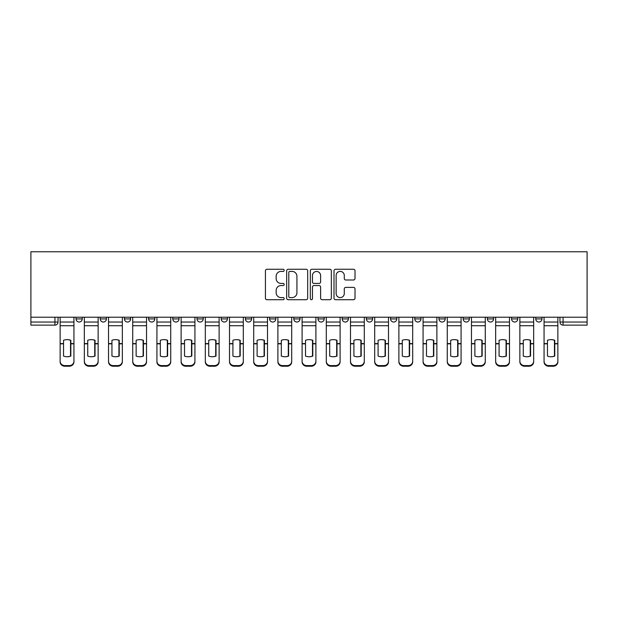 <?xml version="1.0" encoding="UTF-8"?>
<svg xmlns="http://www.w3.org/2000/svg" width="618" height="618" viewBox="0 0 618 618"><rect width="100%" height="100%" fill="white"/><g stroke="black" fill="none" stroke-linecap="round" stroke-linejoin="round"><path stroke-width="0.93" d="M284.187 270.336A1.066 1.066 0 0 0 283.121 269.27L266.945 269.27A1.522 1.522 0 0 0 265.423 270.792L265.423 298.193A1.522 1.522 0 0 0 266.945 299.715L283.121 299.715A1.066 1.066 0 0 0 284.187 298.656A1.066 1.066 0 0 0 283.121 297.59L281.028 297.59A4.874 4.874 0 0 1 276.153 292.716L276.153 290.429A4.874 4.874 0 0 1 281.028 285.562L283.121 285.562A1.066 1.066 0 0 0 284.187 284.496A1.066 1.066 0 0 0 283.121 283.43L281.028 283.43A4.874 4.874 0 0 1 276.153 278.556L276.153 276.269A4.874 4.874 0 0 1 281.028 271.402L283.121 271.402A1.066 1.066 0 0 0 284.187 270.336M318 317.219L318 318.927L324.203 318.927A3.105 3.105 0 0 1 321.097 322.032A3.105 3.105 0 0 1 318 318.927L318 317.219M293.797 317.219L293.797 318.927L300 318.927A3.105 3.105 0 0 1 296.903 322.032A3.105 3.105 0 0 1 293.797 318.927L293.797 317.219M172.816 318.927L172.816 317.219L172.816 318.927A3.105 3.105 0 0 0 175.921 322.032A3.105 3.105 0 0 1 172.816 318.927L179.027 318.927A3.105 3.105 0 0 1 175.921 322.032M124.427 317.219L124.427 318.927L130.63 318.927A3.105 3.105 0 0 1 127.532 322.032A3.105 3.105 0 0 1 124.427 318.927L124.427 317.219M100.232 318.927L100.232 317.219L100.232 318.927A3.105 3.105 0 0 0 103.33 322.032A3.105 3.105 0 0 1 100.232 318.927L106.435 318.927A3.105 3.105 0 0 1 103.33 322.032A3.105 3.105 0 0 0 106.435 318.927A3.105 3.105 0 0 1 103.33 322.032M76.037 318.927L76.037 317.219L76.037 318.927A3.105 3.105 0 0 0 79.135 322.032A3.105 3.105 0 0 1 76.037 318.927L82.24 318.927A3.105 3.105 0 0 1 79.135 322.032A3.105 3.105 0 0 0 82.24 318.927A3.105 3.105 0 0 1 79.135 322.032M353.496 280A1.522 1.522 0 0 0 355.018 278.479L355.018 270.792A1.522 1.522 0 0 0 353.496 269.27L335.528 269.27A1.522 1.522 0 0 0 334.006 270.792L334.006 298.193A1.522 1.522 0 0 0 335.528 299.715L353.496 299.715A1.522 1.522 0 0 0 355.018 298.193L355.018 288.907A1.522 1.522 0 0 0 353.496 287.385L345.802 287.385A1.522 1.522 0 0 0 344.28 288.907L344.28 293.511A4.071 4.071 0 0 1 340.209 297.59A4.071 4.071 0 0 1 336.138 293.511L336.138 275.474A4.071 4.071 0 0 1 340.209 271.402A4.071 4.071 0 0 1 344.28 275.474L344.28 278.479A1.522 1.522 0 0 0 345.802 280L353.496 280M587.1 317.219L30.9 317.219L30.9 251.765L587.1 251.765L587.1 325.13L563.06 325.13A3.105 3.105 0 0 1 559.954 322.032L587.1 322.032M307.671 270.792A1.522 1.522 0 0 0 306.142 269.27L288.181 269.27A1.522 1.522 0 0 0 286.659 270.792L286.659 298.193A1.522 1.522 0 0 0 288.181 299.715L306.142 299.715A1.522 1.522 0 0 0 307.671 298.193L307.671 270.792M311.858 269.27L329.819 269.27A1.522 1.522 0 0 1 331.341 270.792L331.341 298.193A1.522 1.522 0 0 1 329.819 299.715L322.132 299.715A1.522 1.522 0 0 1 320.611 298.193L320.611 287.084A1.522 1.522 0 0 0 319.089 285.562L313.983 285.562A1.522 1.522 0 0 0 312.461 287.084L312.461 298.656A1.066 1.066 0 0 1 311.395 299.715A1.066 1.066 0 0 1 310.329 298.656L310.329 270.792A1.522 1.522 0 0 1 311.858 269.27M559.954 317.219L559.954 322.032M58.046 317.219L58.046 322.032A3.105 3.105 0 0 1 54.94 325.13L30.9 325.13L30.9 322.032L58.046 322.032A3.105 3.105 0 0 1 54.94 325.13A3.105 3.105 0 0 0 58.046 322.032M30.9 317.219L30.9 322.032M541.963 317.219L541.963 318.927A3.105 3.105 0 0 1 538.865 322.032A3.105 3.105 0 0 1 535.76 318.927L541.963 318.927L541.963 317.219M535.76 317.219L535.76 318.927M517.768 317.219L517.768 318.927A3.105 3.105 0 0 1 514.67 322.032A3.105 3.105 0 0 1 511.565 318.927L517.768 318.927M511.565 317.219L511.565 318.927M493.573 317.219L493.573 318.927A3.105 3.105 0 0 1 490.468 322.032A3.105 3.105 0 0 1 487.37 318.927L493.573 318.927L493.573 317.219M487.37 317.219L487.37 318.927M469.379 317.219L469.379 318.927A3.105 3.105 0 0 1 466.273 322.032A3.105 3.105 0 0 1 463.176 318.927L469.379 318.927L469.379 317.219M463.176 317.219L463.176 318.927M445.184 317.219L445.184 318.927A3.105 3.105 0 0 1 442.079 322.032A3.105 3.105 0 0 1 438.973 318.927L445.184 318.927M438.973 317.219L438.973 318.927M420.982 317.219L420.982 318.927A3.105 3.105 0 0 1 417.884 322.032A3.105 3.105 0 0 1 414.778 318.927L420.982 318.927M414.778 317.219L414.778 318.927M396.787 317.219L396.787 318.927A3.105 3.105 0 0 1 393.689 322.032A3.105 3.105 0 0 1 390.584 318.927A3.105 3.105 0 0 0 393.689 322.032M390.584 317.219L390.584 318.927L396.787 318.927M372.592 317.219L372.592 318.927A3.105 3.105 0 0 1 369.487 322.032A3.105 3.105 0 0 1 366.389 318.927L372.592 318.927L372.592 317.219M366.389 317.219L366.389 318.927M348.397 317.219L348.397 318.927A3.105 3.105 0 0 1 345.292 322.032A3.105 3.105 0 0 1 342.194 318.927L348.397 318.927A3.105 3.105 0 0 1 345.292 322.032A3.105 3.105 0 0 0 348.397 318.927L348.397 317.219M342.194 317.219L342.194 318.927M324.203 317.219L324.203 318.927M300 317.219L300 318.927L300 317.219M275.806 317.219L275.806 318.927A3.105 3.105 0 0 1 272.708 322.032A3.105 3.105 0 0 1 269.602 318.927L275.806 318.927L275.806 317.219M269.602 317.219L269.602 318.927M251.611 317.219L251.611 318.927A3.105 3.105 0 0 1 248.513 322.032A3.105 3.105 0 0 1 245.408 318.927L251.611 318.927M245.408 317.219L245.408 318.927M227.416 317.219L227.416 318.927A3.105 3.105 0 0 1 224.311 322.032A3.105 3.105 0 0 1 221.213 318.927L227.416 318.927M221.213 317.219L221.213 318.927M203.222 317.219L203.222 318.927A3.105 3.105 0 0 1 200.116 322.032A3.105 3.105 0 0 1 197.018 318.927L203.222 318.927A3.105 3.105 0 0 1 200.116 322.032A3.105 3.105 0 0 0 203.222 318.927M197.018 317.219L197.018 318.927M179.027 317.219L179.027 318.927M154.824 317.219L154.824 318.927A3.105 3.105 0 0 1 151.727 322.032A3.105 3.105 0 0 1 148.621 318.927L154.824 318.927A3.105 3.105 0 0 1 151.727 322.032A3.105 3.105 0 0 0 154.824 318.927L154.824 317.219M148.621 317.219L148.621 318.927M130.63 317.219L130.63 318.927L130.63 317.219M106.435 317.219L106.435 318.927L106.435 317.219M82.24 317.219L82.24 318.927L82.24 317.219M289.857 271.402A1.066 1.066 0 0 0 288.791 272.468L288.791 296.524A1.066 1.066 0 0 0 289.857 297.59L292.059 297.59A4.874 4.874 0 0 0 296.934 292.716L296.934 276.269A4.874 4.874 0 0 0 292.059 271.402L289.857 271.402M320.611 275.551A4.071 4.071 0 0 0 316.54 271.48A4.071 4.071 0 0 0 312.461 275.551L312.461 281.908A1.522 1.522 0 0 0 313.983 283.43L319.089 283.43A1.522 1.522 0 0 0 320.611 281.908L320.611 275.551M70.529 356.2L70.529 340.163M67.038 339.637A9.618 8.459 180 0 1 70.529 340.271M60.139 344.481L60.139 361.182A4.65 4.411 0 0 0 64.79 365.593L69.286 365.593A4.65 4.411 0 0 0 73.944 361.182L73.944 361.824A4.65 4.411 180 0 1 69.286 366.235L69.286 365.593M67.038 356.764A9.618 9.123 180 0 0 70.529 356.084M70.838 343.84L70.838 340.271A9.618 8.459 180 0 0 67.192 339.637A9.618 8.459 180 0 0 63.546 340.271L63.546 356.084A9.618 9.123 180 0 0 70.838 356.084L70.838 343.84L73.944 343.84L73.944 361.182M73.944 317.219L73.944 343.84M60.139 317.219L60.139 361.182M64.79 365.593L64.79 366.235L69.286 366.235M64.79 366.235A4.65 4.411 180 0 1 60.139 361.824M94.724 356.2L94.724 340.163M91.232 339.637A9.618 8.459 180 0 1 94.724 340.271M84.334 344.481L84.334 361.182A4.65 4.411 0 0 0 88.984 365.593L93.488 365.593A4.65 4.411 0 0 0 98.138 361.182L98.138 361.824A4.65 4.411 180 0 1 93.488 366.235L93.488 365.593M91.232 356.764A9.618 9.123 180 0 0 94.724 356.084M118.919 356.2L118.919 340.163M115.435 339.637A9.618 8.459 180 0 1 118.919 340.271M108.529 344.481L108.529 361.182A4.65 4.411 0 0 0 113.179 365.593L117.683 365.593A4.65 4.411 0 0 0 122.333 361.182L122.333 361.824A4.65 4.411 180 0 1 117.683 366.235L117.683 365.593M115.435 356.764A9.618 9.123 180 0 0 118.919 356.084M95.033 343.84L95.033 340.271A9.618 8.459 180 0 0 91.387 339.637A9.618 8.459 180 0 0 87.748 340.271L87.748 356.084A9.618 9.123 180 0 0 95.033 356.084L95.033 343.84L98.138 343.84L98.138 361.182M98.138 317.219L98.138 343.84M84.334 317.219L84.334 361.182M88.984 365.593L88.984 366.235L93.488 366.235M88.984 366.235A4.65 4.411 180 0 1 84.334 361.824M119.228 343.84L119.228 340.271A9.618 8.459 180 0 0 115.589 339.637A9.618 8.459 180 0 0 111.943 340.271L111.943 356.084A9.618 9.123 180 0 0 119.228 356.084L119.228 343.84L122.333 343.84L122.333 361.182M122.333 317.219L122.333 343.84M108.529 317.219L108.529 361.182M113.179 365.593L113.179 366.235L117.683 366.235M113.179 366.235A4.65 4.411 180 0 1 108.529 361.824M143.113 356.2L143.113 340.163M139.629 339.637A9.618 8.459 180 0 1 143.113 340.271M132.723 344.481L132.723 361.182A4.65 4.411 0 0 0 137.381 365.593L141.877 365.593A4.65 4.411 0 0 0 146.528 361.182L146.528 361.824A4.65 4.411 180 0 1 141.877 366.235L141.877 365.593M139.629 356.764A9.618 9.123 180 0 0 143.113 356.084M167.316 356.2L167.316 340.163M163.824 339.637A9.618 8.459 180 0 1 167.316 340.271M156.918 344.481L156.918 361.182A4.65 4.411 0 0 0 161.576 365.593L166.072 365.593A4.65 4.411 0 0 0 170.722 361.182L170.722 361.824A4.65 4.411 180 0 1 166.072 366.235L166.072 365.593M163.824 356.764A9.618 9.123 180 0 0 167.316 356.084M191.51 356.2L191.51 340.163M188.019 339.637A9.618 8.459 180 0 1 191.51 340.271M181.12 344.481L181.12 361.182A4.65 4.411 0 0 0 185.771 365.593L190.267 365.593A4.65 4.411 0 0 0 194.925 361.182L194.925 361.824A4.65 4.411 180 0 1 190.267 366.235L190.267 365.593M188.019 356.764A9.618 9.123 180 0 0 191.51 356.084M143.43 343.84L143.43 340.271A9.618 8.459 180 0 0 139.784 339.637A9.618 8.459 180 0 0 136.138 340.271L136.138 356.084A9.618 9.123 180 0 0 143.43 356.084L143.43 343.84L146.528 343.84L146.528 361.182M146.528 317.219L146.528 343.84M132.723 317.219L132.723 361.182M137.381 365.593L137.381 366.235L141.877 366.235M137.381 366.235A4.65 4.411 180 0 1 132.723 361.824M167.625 343.84L167.625 340.271A9.618 8.459 180 0 0 163.979 339.637A9.618 8.459 180 0 0 160.332 340.271L160.332 356.084A9.618 9.123 180 0 0 167.625 356.084L167.625 343.84L170.722 343.84L170.722 361.182M170.722 317.219L170.722 343.84M156.918 317.219L156.918 361.182M161.576 365.593L161.576 366.235L166.072 366.235M161.576 366.235A4.65 4.411 180 0 1 156.918 361.824M191.819 343.84L191.819 340.271A9.618 8.459 180 0 0 188.173 339.637A9.618 8.459 180 0 0 184.527 340.271L184.527 356.084A9.618 9.123 180 0 0 191.819 356.084L191.819 343.84L194.925 343.84L194.925 361.182M194.925 317.219L194.925 343.84M181.12 317.219L181.12 361.182M185.771 365.593L185.771 366.235L190.267 366.235M185.771 366.235A4.65 4.411 180 0 1 181.12 361.824M215.705 356.2L215.705 340.163M212.213 339.637A9.618 8.459 180 0 1 215.705 340.271M205.315 344.481L205.315 361.182A4.65 4.411 0 0 0 209.965 365.593L214.461 365.593A4.65 4.411 0 0 0 219.12 361.182L219.12 361.824A4.65 4.411 180 0 1 214.461 366.235L214.461 365.593M212.213 356.764A9.618 9.123 180 0 0 215.705 356.084M216.014 343.84L216.014 340.271A9.618 8.459 180 0 0 212.368 339.637A9.618 8.459 180 0 0 208.729 340.271L208.729 356.084A9.618 9.123 180 0 0 216.014 356.084L216.014 343.84L219.12 343.84L219.12 361.182M219.12 317.219L219.12 343.84M205.315 317.219L205.315 361.182M209.965 365.593L209.965 366.235L214.461 366.235M209.965 366.235A4.65 4.411 180 0 1 205.315 361.824M239.9 356.2L239.9 340.163M236.408 339.637A9.618 8.459 180 0 1 239.9 340.271M229.51 344.481L229.51 361.182A4.65 4.411 0 0 0 234.16 365.593L238.664 365.593A4.65 4.411 0 0 0 243.314 361.182L243.314 361.824A4.65 4.411 180 0 1 238.664 366.235L238.664 365.593M236.408 356.764A9.618 9.123 180 0 0 239.9 356.084M240.209 343.84L240.209 340.271A9.618 8.459 180 0 0 236.57 339.637A9.618 8.459 180 0 0 232.924 340.271L232.924 356.084A9.618 9.123 180 0 0 240.209 356.084L240.209 343.84L243.314 343.84L243.314 361.182M243.314 317.219L243.314 343.84M229.51 317.219L229.51 361.182M234.16 365.593L234.16 366.235L238.664 366.235M234.16 366.235A4.65 4.411 180 0 1 229.51 361.824M264.095 356.2L264.095 340.163M260.611 339.637A9.618 8.459 180 0 1 264.095 340.271M253.704 344.481L253.704 361.182A4.65 4.411 0 0 0 258.363 365.593L262.859 365.593A4.65 4.411 0 0 0 267.509 361.182L267.509 361.824A4.65 4.411 180 0 1 262.859 366.235L262.859 365.593M260.611 356.764A9.618 9.123 180 0 0 264.095 356.084M264.411 343.84L264.411 340.271A9.618 8.459 180 0 0 260.765 339.637A9.618 8.459 180 0 0 257.119 340.271L257.119 356.084A9.618 9.123 180 0 0 264.411 356.084L264.411 343.84L267.509 343.84L267.509 361.182M267.509 317.219L267.509 343.84M253.704 317.219L253.704 361.182M258.363 365.593L258.363 366.235L262.859 366.235M258.363 366.235A4.65 4.411 180 0 1 253.704 361.824M288.297 356.2L288.297 340.163M284.805 339.637A9.618 8.459 180 0 1 288.297 340.271M277.899 344.481L277.899 361.182A4.65 4.411 0 0 0 282.557 365.593L287.053 365.593A4.65 4.411 0 0 0 291.704 361.182L291.704 361.824A4.65 4.411 180 0 1 287.053 366.235L287.053 365.593M284.805 356.764A9.618 9.123 180 0 0 288.297 356.084M288.606 343.84L288.606 340.271A9.618 8.459 180 0 0 284.96 339.637A9.618 8.459 180 0 0 281.314 340.271L281.314 356.084A9.618 9.123 180 0 0 288.606 356.084L288.606 343.84L291.704 343.84L291.704 361.182M291.704 317.219L291.704 343.84M277.899 317.219L277.899 361.182M282.557 365.593L282.557 366.235L287.053 366.235M282.557 366.235A4.65 4.411 180 0 1 277.899 361.824M312.492 356.2L312.492 340.163M309 339.637A9.618 8.459 180 0 1 312.492 340.271M302.102 344.481L302.102 361.182A4.65 4.411 0 0 0 306.752 365.593L311.248 365.593A4.65 4.411 0 0 0 315.898 361.182L315.898 361.824A4.65 4.411 180 0 1 311.248 366.235L311.248 365.593M309 356.764A9.618 9.123 180 0 0 312.492 356.084M312.801 343.84L312.801 340.271A9.618 8.459 180 0 0 309.154 339.637A9.618 8.459 180 0 0 305.508 340.271L305.508 356.084A9.618 9.123 180 0 0 312.801 356.084L312.801 343.84L315.898 343.84L315.898 361.182M315.898 317.219L315.898 343.84M302.102 317.219L302.102 361.182M306.752 365.593L306.752 366.235L311.248 366.235M306.752 366.235A4.65 4.411 180 0 1 302.102 361.824M336.686 356.2L336.686 340.163M333.195 339.637A9.618 8.459 180 0 1 336.686 340.271M326.296 344.481L326.296 361.182A4.65 4.411 0 0 0 330.947 365.593L335.443 365.593A4.65 4.411 0 0 0 340.101 361.182L340.101 361.824A4.65 4.411 180 0 1 335.443 366.235L335.443 365.593M333.195 356.764A9.618 9.123 180 0 0 336.686 356.084M336.995 343.84L336.995 340.271A9.618 8.459 180 0 0 333.349 339.637A9.618 8.459 180 0 0 329.703 340.271L329.703 356.084A9.618 9.123 180 0 0 336.995 356.084L336.995 343.84L340.101 343.84L340.101 361.182M340.101 317.219L340.101 343.84M326.296 317.219L326.296 361.182M330.947 365.593L330.947 366.235L335.443 366.235M330.947 366.235A4.65 4.411 180 0 1 326.296 361.824M360.881 356.2L360.881 340.163M357.389 339.637A9.618 8.459 180 0 1 360.881 340.271M350.491 344.481L350.491 361.182A4.65 4.411 0 0 0 355.141 365.593L359.637 365.593A4.65 4.411 0 0 0 364.296 361.182L364.296 361.824A4.65 4.411 180 0 1 359.637 366.235L359.637 365.593M357.389 356.764A9.618 9.123 180 0 0 360.881 356.084M361.19 343.84L361.19 340.271A9.618 8.459 180 0 0 357.544 339.637A9.618 8.459 180 0 0 353.905 340.271L353.905 356.084A9.618 9.123 180 0 0 361.19 356.084L361.19 343.84L364.296 343.84L364.296 361.182M364.296 317.219L364.296 343.84M350.491 317.219L350.491 361.182M355.141 365.593L355.141 366.235L359.637 366.235M355.141 366.235A4.65 4.411 180 0 1 350.491 361.824M385.076 356.2L385.076 340.163M381.592 339.637A9.618 8.459 180 0 1 385.076 340.271M374.686 344.481L374.686 361.182A4.65 4.411 0 0 0 379.336 365.593L383.84 365.593A4.65 4.411 0 0 0 388.49 361.182L388.49 361.824A4.65 4.411 180 0 1 383.84 366.235L383.84 365.593M381.592 356.764A9.618 9.123 180 0 0 385.076 356.084M385.385 343.84L385.385 340.271A9.618 8.459 180 0 0 381.746 339.637A9.618 8.459 180 0 0 378.1 340.271L378.1 356.084A9.618 9.123 180 0 0 385.385 356.084L385.385 343.84L388.49 343.84L388.49 361.182M388.49 317.219L388.49 343.84M374.686 317.219L374.686 361.182M379.336 365.593L379.336 366.235L383.84 366.235M379.336 366.235A4.65 4.411 180 0 1 374.686 361.824M409.27 356.2L409.27 340.163M405.787 339.637A9.618 8.459 180 0 1 409.27 340.271M398.88 344.481L398.88 361.182A4.65 4.411 0 0 0 403.539 365.593L408.035 365.593A4.65 4.411 0 0 0 412.685 361.182L412.685 361.824A4.65 4.411 180 0 1 408.035 366.235L408.035 365.593M405.787 356.764A9.618 9.123 180 0 0 409.27 356.084M409.587 343.84L409.587 340.271A9.618 8.459 180 0 0 405.941 339.637A9.618 8.459 180 0 0 402.295 340.271L402.295 356.084A9.618 9.123 180 0 0 409.587 356.084L409.587 343.84L412.685 343.84L412.685 361.182M412.685 317.219L412.685 343.84M398.88 317.219L398.88 361.182M403.539 365.593L403.539 366.235L408.035 366.235M403.539 366.235A4.65 4.411 180 0 1 398.88 361.824M433.473 356.2L433.473 340.163M429.981 339.637A9.618 8.459 180 0 1 433.473 340.271M423.075 344.481L423.075 361.182A4.65 4.411 0 0 0 427.733 365.593L432.229 365.593A4.65 4.411 0 0 0 436.88 361.182L436.88 361.824A4.65 4.411 180 0 1 432.229 366.235L432.229 365.593M429.981 356.764A9.618 9.123 180 0 0 433.473 356.084M433.782 343.84L433.782 340.271A9.618 8.459 180 0 0 430.136 339.637A9.618 8.459 180 0 0 426.49 340.271L426.49 356.084A9.618 9.123 180 0 0 433.782 356.084L433.782 343.84L436.88 343.84L436.88 361.182M436.88 317.219L436.88 343.84M423.075 317.219L423.075 361.182M427.733 365.593L427.733 366.235L432.229 366.235M427.733 366.235A4.65 4.411 180 0 1 423.075 361.824M457.668 356.2L457.668 340.163M454.176 339.637A9.618 8.459 180 0 1 457.668 340.271M447.277 344.481L447.277 361.182A4.65 4.411 0 0 0 451.928 365.593L456.424 365.593A4.65 4.411 0 0 0 461.082 361.182L461.082 361.824A4.65 4.411 180 0 1 456.424 366.235L456.424 365.593M454.176 356.764A9.618 9.123 180 0 0 457.668 356.084M457.977 343.84L457.977 340.271A9.618 8.459 180 0 0 454.33 339.637A9.618 8.459 180 0 0 450.684 340.271L450.684 356.084A9.618 9.123 180 0 0 457.977 356.084L457.977 343.84L461.082 343.84L461.082 361.182M461.082 317.219L461.082 343.84M447.277 317.219L447.277 361.182M451.928 365.593L451.928 366.235L456.424 366.235M451.928 366.235A4.65 4.411 180 0 1 447.277 361.824M481.862 356.2L481.862 340.163M478.371 339.637A9.618 8.459 180 0 1 481.862 340.271M471.472 344.481L471.472 361.182A4.65 4.411 0 0 0 476.123 365.593L480.619 365.593A4.65 4.411 0 0 0 485.277 361.182L485.277 361.824A4.65 4.411 180 0 1 480.619 366.235L480.619 365.593M478.371 356.764A9.618 9.123 180 0 0 481.862 356.084M482.171 343.84L482.171 340.271A9.618 8.459 180 0 0 478.525 339.637A9.618 8.459 180 0 0 474.887 340.271L474.887 356.084A9.618 9.123 180 0 0 482.171 356.084L482.171 343.84L485.277 343.84L485.277 361.182M485.277 317.219L485.277 343.84M471.472 317.219L471.472 361.182M476.123 365.593L476.123 366.235L480.619 366.235M476.123 366.235A4.65 4.411 180 0 1 471.472 361.824M506.057 356.2L506.057 340.163M502.565 339.637A9.618 8.459 180 0 1 506.057 340.271M495.667 344.481L495.667 361.182A4.65 4.411 0 0 0 500.317 365.593L504.821 365.593A4.65 4.411 0 0 0 509.471 361.182L509.471 361.824A4.65 4.411 180 0 1 504.821 366.235L504.821 365.593M502.565 356.764A9.618 9.123 180 0 0 506.057 356.084M506.366 343.84L506.366 340.271A9.618 8.459 180 0 0 502.728 339.637A9.618 8.459 180 0 0 499.081 340.271L499.081 356.084A9.618 9.123 180 0 0 506.366 356.084L506.366 343.84L509.471 343.84L509.471 361.182M509.471 317.219L509.471 343.84M495.667 317.219L495.667 361.182M500.317 365.593L500.317 366.235L504.821 366.235M500.317 366.235A4.65 4.411 180 0 1 495.667 361.824M530.252 356.2L530.252 340.163M526.768 339.637A9.618 8.459 180 0 1 530.252 340.271M519.862 344.481L519.862 361.182A4.65 4.411 0 0 0 524.512 365.593L529.016 365.593A4.65 4.411 0 0 0 533.666 361.182L533.666 361.824A4.65 4.411 180 0 1 529.016 366.235L529.016 365.593M526.768 356.764A9.618 9.123 180 0 0 530.252 356.084M530.568 343.84L530.568 340.271A9.618 8.459 180 0 0 526.922 339.637A9.618 8.459 180 0 0 523.276 340.271L523.276 356.084A9.618 9.123 180 0 0 530.568 356.084L530.568 343.84L533.666 343.84L533.666 361.182M533.666 317.219L533.666 343.84M519.862 317.219L519.862 361.182M524.512 365.593L524.512 366.235L529.016 366.235M524.512 366.235A4.65 4.411 180 0 1 519.862 361.824M554.454 356.2L554.454 340.163M550.962 339.637A9.618 8.459 180 0 1 554.454 340.271M544.056 344.481L544.056 361.182A4.65 4.411 0 0 0 548.714 365.593L553.21 365.593A4.65 4.411 0 0 0 557.861 361.182L557.861 361.824A4.65 4.411 180 0 1 553.21 366.235L553.21 365.593M550.962 356.764A9.618 9.123 180 0 0 554.454 356.084M554.763 343.84L554.763 340.271A9.618 8.459 180 0 0 551.117 339.637A9.618 8.459 180 0 0 547.471 340.271L547.471 356.084A9.618 9.123 180 0 0 554.763 356.084L554.763 343.84L557.861 343.84L557.861 361.182M557.861 317.219L557.861 343.84M544.056 317.219L544.056 361.182M548.714 365.593L548.714 366.235L553.21 366.235M548.714 366.235A4.65 4.411 180 0 1 544.056 361.824M54.94 317.219L54.94 325.13M563.06 317.219L563.06 325.13M70.838 343.593L73.944 343.593M60.139 343.593L63.546 343.593M60.139 325.717L73.944 325.717M60.139 343.84L63.546 343.84M60.139 322.032L73.944 322.032M95.033 343.593L98.138 343.593M84.334 343.593L87.748 343.593M84.334 325.717L98.138 325.717M84.334 343.84L87.748 343.84M84.334 322.032L98.138 322.032M119.228 343.593L122.333 343.593M108.529 343.593L111.943 343.593M108.529 325.717L122.333 325.717M108.529 343.84L111.943 343.84M108.529 322.032L122.333 322.032M143.43 343.593L146.528 343.593M132.723 343.593L136.138 343.593M132.723 325.717L146.528 325.717M132.723 343.84L136.138 343.84M132.723 322.032L146.528 322.032M167.625 343.593L170.722 343.593M156.918 343.593L160.332 343.593M156.918 325.717L170.722 325.717M156.918 343.84L160.332 343.84M156.918 322.032L170.722 322.032M191.819 343.593L194.925 343.593M181.12 343.593L184.527 343.593M181.12 325.717L194.925 325.717M181.12 343.84L184.527 343.84M181.12 322.032L194.925 322.032M216.014 343.593L219.12 343.593M205.315 343.593L208.729 343.593M205.315 325.717L219.12 325.717M205.315 343.84L208.729 343.84M205.315 322.032L219.12 322.032M240.209 343.593L243.314 343.593M229.51 343.593L232.924 343.593M229.51 325.717L243.314 325.717M229.51 343.84L232.924 343.84M229.51 322.032L243.314 322.032M264.411 343.593L267.509 343.593M253.704 343.593L257.119 343.593M253.704 325.717L267.509 325.717M253.704 343.84L257.119 343.84M253.704 322.032L267.509 322.032M288.606 343.593L291.704 343.593M277.899 343.593L281.314 343.593M277.899 325.717L291.704 325.717M277.899 343.84L281.314 343.84M277.899 322.032L291.704 322.032M312.801 343.593L315.898 343.593M302.102 343.593L305.508 343.593M302.102 325.717L315.898 325.717M302.102 343.84L305.508 343.84M302.102 322.032L315.898 322.032M336.995 343.593L340.101 343.593M326.296 343.593L329.703 343.593M326.296 325.717L340.101 325.717M326.296 343.84L329.703 343.84M326.296 322.032L340.101 322.032M361.19 343.593L364.296 343.593M350.491 343.593L353.905 343.593M350.491 325.717L364.296 325.717M350.491 343.84L353.905 343.84M350.491 322.032L364.296 322.032M385.385 343.593L388.49 343.593M374.686 343.593L378.1 343.593M374.686 325.717L388.49 325.717M374.686 343.84L378.1 343.84M374.686 322.032L388.49 322.032M409.587 343.593L412.685 343.593M398.88 343.593L402.295 343.593M398.88 325.717L412.685 325.717M398.88 343.84L402.295 343.84M398.88 322.032L412.685 322.032M433.782 343.593L436.88 343.593M423.075 343.593L426.49 343.593M423.075 325.717L436.88 325.717M423.075 343.84L426.49 343.84M423.075 322.032L436.88 322.032M457.977 343.593L461.082 343.593M447.277 343.593L450.684 343.593M447.277 325.717L461.082 325.717M447.277 343.84L450.684 343.84M447.277 322.032L461.082 322.032M482.171 343.593L485.277 343.593M471.472 343.593L474.887 343.593M471.472 325.717L485.277 325.717M471.472 343.84L474.887 343.84M471.472 322.032L485.277 322.032M506.366 343.593L509.471 343.593M495.667 343.593L499.081 343.593M495.667 325.717L509.471 325.717M495.667 343.84L499.081 343.84M495.667 322.032L509.471 322.032M530.568 343.593L533.666 343.593M519.862 343.593L523.276 343.593M519.862 325.717L533.666 325.717M519.862 343.84L523.276 343.84M519.862 322.032L533.666 322.032M554.763 343.593L557.861 343.593M544.056 343.593L547.471 343.593M544.056 325.717L557.861 325.717M544.056 343.84L547.471 343.84M544.056 322.032L557.861 322.032"/></g></svg>
